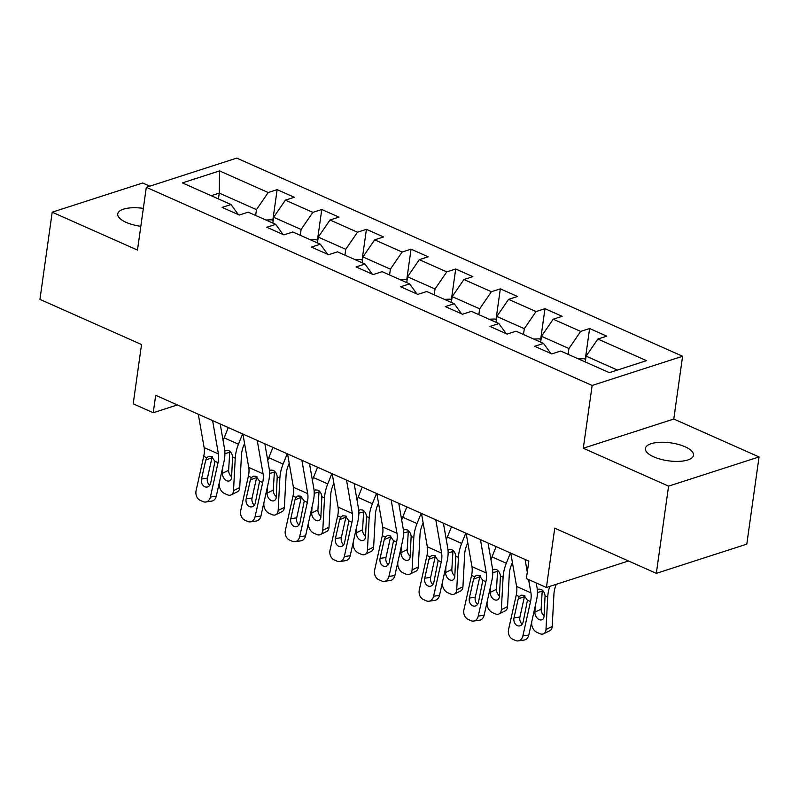 <?xml version="1.0" encoding="UTF-8"?>
<svg xmlns="http://www.w3.org/2000/svg" width="799" height="799" viewBox="0 0 799 799"><rect width="100%" height="100%" fill="white"/><g stroke="black" fill="none" stroke-linecap="round" stroke-linejoin="round"><path stroke-width="1.2" d="M143.341 208.379A24.29 9.049 8 0 0 117.733 213.922A24.29 9.049 8 0 0 126.142 222.352A24.29 9.049 8 0 0 140.824 226.307M653.822 456.878A24.29 9.049 8 0 0 678.97 461.363A24.29 9.049 8 0 0 693.522 455.21A24.29 9.049 8 0 0 685.113 446.781A24.29 9.049 8 0 0 659.954 442.296A24.29 9.049 8 0 0 645.412 448.449A24.29 9.049 8 0 0 653.822 456.878M149.822 186.167L142.671 182.991L52.205 212.184L39.95 299.385L141.533 344.539L133.203 403.835L153.238 412.733L177.388 404.943M682.596 356.254L236.764 158.102L146.307 187.306L592.139 385.458L682.596 356.254L673.777 419.036L583.31 448.239L668.583 486.142L759.05 456.938L673.777 419.036M759.05 456.938L746.795 544.139L656.329 573.342L554.746 528.189L546.416 587.485L628.523 560.978M668.583 486.142L656.329 573.342M238.362 214.621L231.041 204.524L222.122 207.4L239.291 215.031L248.209 212.154L275.685 224.359L266.756 227.246L283.925 234.876L292.853 231.99L320.329 244.204L311.4 247.081L328.569 254.711L337.498 251.835L364.963 264.04L356.044 266.926L373.213 274.556L382.132 271.67L409.607 283.885L400.679 286.761L417.847 294.392L426.776 291.515L454.241 303.72L445.323 306.606L462.491 314.237L471.42 311.36L498.886 323.565L489.967 326.441L507.135 334.072L516.054 331.195L543.53 343.41L534.601 346.287L551.769 353.917L560.698 351.041L609.347 372.654L646.511 360.659L597.862 339.036L606.781 336.159L589.612 328.529L585.297 359.26M231.041 204.524L182.392 182.901L219.555 170.906L268.204 192.529L277.133 189.643L272.809 220.374M589.612 328.529L580.693 331.405L553.218 319.201L562.146 316.314L544.978 308.684L536.049 311.57L508.573 299.355L517.502 296.479L500.334 288.848L491.405 291.725L463.939 279.52L472.858 276.634L455.69 269.003L446.771 271.89L419.295 259.675L428.224 256.799L411.056 249.168L402.127 252.045L374.661 239.84L383.58 236.953L366.411 229.323L357.483 232.209L330.017 219.995L338.936 217.118L321.767 209.488L312.848 212.364L285.373 200.159L294.302 197.273L277.133 189.643M546.416 587.485L526.381 578.586L528.838 561.148L155.685 395.295L153.238 412.733M272.819 223.091L273.638 217.268L301.103 229.473L300.284 235.296M282.996 234.457L275.685 224.359M285.373 200.159L273.638 217.268M312.848 212.364L301.103 229.473M317.453 242.926L318.272 237.103L345.747 249.318L344.928 255.141M327.64 254.302L320.329 244.204M330.017 219.995L318.272 237.103M357.483 232.209L345.747 249.318M362.097 262.771L362.916 256.948L390.391 269.153L389.572 274.976M372.274 274.137L364.963 264.04M374.661 239.84L362.916 256.948M402.127 252.045L390.391 269.153M406.741 282.606L407.56 276.784L435.026 288.998L434.207 294.821M416.918 293.982L409.607 283.885M419.295 259.675L407.56 276.784M446.771 271.89L435.026 288.998M451.375 302.451L452.194 296.629L479.67 308.833L478.851 314.656M461.562 313.817L454.241 303.72M463.939 279.52L452.194 296.629M491.405 291.725L479.67 308.833M496.019 322.287L496.838 316.464L524.304 328.679L523.495 334.501M506.196 333.662L498.886 323.565M508.573 299.355L496.838 316.464M536.049 311.57L524.304 328.679M540.663 342.132L541.482 336.309L568.948 348.514L568.129 354.337M550.841 353.508L543.53 343.41M553.218 319.201L541.482 336.309M580.693 331.405L568.948 348.514M585.297 361.967L586.116 356.144L617.407 370.057M597.862 339.036L586.116 356.144M583.31 448.239L592.139 385.458M52.205 212.184L137.478 250.087L146.307 187.306M218.447 198.921L219.266 193.098L211.206 195.705M255.65 215.46L256.469 209.638L219.266 193.098L219.555 170.906M268.204 192.529L256.469 209.638M544.978 308.684L540.653 339.415M500.334 288.848L496.009 319.58M455.69 269.003L451.375 299.735M411.056 249.168L406.731 279.9M366.411 229.323L362.097 260.055M321.767 209.488L317.453 240.219M525.083 559.48L527.29 572.124M528.588 579.565L530.916 592.838A18.976 10.727 -66 0 1 530.526 601.577L522.876 635.924L528.788 635.065A7.59 5.903 81.7 0 1 524.164 640.029L518.251 640.898A7.59 5.903 -98.3 0 0 522.876 635.924M536.199 582.95L537.018 587.605A28.464 16.09 -66 0 1 536.439 600.708L528.788 635.065M510.771 553.118L516.603 586.476A18.976 10.727 -66 0 1 516.214 595.215L508.563 629.572A7.59 5.903 -98.3 0 0 512.698 639.23L515.565 640.498A7.59 5.903 -98.3 0 0 518.251 640.898M524.783 595.535L524.464 596.573L518.201 599L513.997 617.897L519.909 617.038L524.464 596.573M519.909 617.038A6.072 4.714 -98.3 0 0 522.206 624.159M518.201 599L519.3 596.583L521.068 595.195L523.884 595.325L527.44 600.199L523.155 621.972A6.072 4.714 81.7 0 1 519.45 625.947A6.072 4.714 81.7 0 1 517.303 625.627A6.072 4.714 81.7 0 1 513.997 617.897M531.764 621.692L531.685 623.15A7.59 5.194 -116.1 0 0 537.048 632.418L539.904 633.687A7.59 5.194 -116.1 0 0 543.61 633.777A7.59 5.194 -116.1 0 0 545.987 629.512L552.209 626.456A7.59 5.194 63.9 0 1 549.832 630.731L543.61 633.777M549.762 586.406A28.464 16.09 114 0 0 547.724 597.063L545.987 629.512M556.254 584.309L556.094 584.708A18.976 10.727 114 0 0 553.947 594.017L552.209 626.456M585.657 359.42L583.989 358.681L578.386 358.901M537.298 589.802L538.616 589.123L541.093 589.372C543.39 590.661 544.718 592.838 545.068 595.884L544.059 616.259A6.072 4.155 63.9 0 1 542.161 619.684A6.072 4.155 63.9 0 1 539.195 619.605A6.072 4.155 63.9 0 1 534.911 612.194L535.23 606.121M542.261 590.111L541.123 609.138A6.072 4.155 -116.1 0 0 544.089 615.729M480.439 539.635L486.271 573.003A18.976 10.727 -66 0 1 485.882 581.732L478.231 616.089L484.144 615.22A7.59 5.903 81.7 0 1 479.52 620.194L473.607 621.053A7.59 5.903 -98.3 0 0 478.231 616.089M488.049 543.02L492.374 567.769A28.464 16.09 -66 0 1 491.794 580.873L484.144 615.22M466.137 533.273L471.959 566.641A18.976 10.727 -66 0 1 471.58 575.37L463.929 609.727A7.59 5.903 -98.3 0 0 468.064 619.395L470.921 620.663A7.59 5.903 -98.3 0 0 473.607 621.053M480.139 575.689L479.819 576.728L473.567 579.165L469.353 598.061L475.265 597.193L479.819 576.728M475.265 597.193A6.072 4.714 -98.3 0 0 477.572 604.314M473.567 579.165L474.656 576.748L476.424 575.35L479.24 575.49L482.806 580.364L478.511 602.126A6.072 4.714 81.7 0 1 474.816 606.101A6.072 4.714 81.7 0 1 472.668 605.792A6.072 4.714 81.7 0 1 469.353 598.061M435.805 519.799L441.627 553.158A18.976 10.727 -66 0 1 441.248 561.897L433.597 596.244L439.5 595.385A7.59 5.903 81.7 0 1 434.876 600.349L428.963 601.218A7.59 5.903 -98.3 0 0 433.597 596.244M443.405 523.175L447.74 547.924A28.464 16.09 -66 0 1 447.15 561.028L439.5 595.385M421.492 513.437L427.325 546.796A18.976 10.727 -66 0 1 426.936 555.535L419.285 589.892A7.59 5.903 -98.3 0 0 423.42 599.55L426.286 600.818A7.59 5.903 -98.3 0 0 428.963 601.218M435.505 555.844L435.185 556.893L428.923 559.32L424.718 578.216L430.621 577.357L435.185 556.893M430.621 577.357A6.072 4.714 -98.3 0 0 432.928 584.469M428.923 559.32L430.022 556.903L431.78 555.515L434.596 555.645L438.162 560.518L433.867 582.291A6.072 4.714 81.7 0 1 430.172 586.266A6.072 4.714 81.7 0 1 428.024 585.947A6.072 4.714 81.7 0 1 424.718 578.216M487.12 601.857L487.04 603.305A7.59 5.194 -116.1 0 0 492.404 612.573L495.27 613.852A7.59 5.194 -116.1 0 0 498.976 613.942A7.59 5.194 -116.1 0 0 501.353 609.667L507.565 606.621A7.59 5.194 63.9 0 1 505.188 610.885L498.976 613.942M496.129 546.606L492.004 556.913A28.464 16.09 114 0 0 490.966 559.729M510.431 552.968L506.306 563.265A28.464 16.09 114 0 0 503.09 577.228L501.353 609.667M512.409 562.476L511.45 564.873A18.976 10.727 114 0 0 509.303 574.171L507.565 606.621M541.023 339.585L539.345 338.836L533.752 339.056M492.663 569.957L493.982 569.278L496.449 569.527C498.746 570.826 500.074 572.993 500.434 576.039L499.425 596.424A6.072 4.155 63.9 0 1 497.517 599.839A6.072 4.155 63.9 0 1 494.561 599.769A6.072 4.155 63.9 0 1 490.266 592.349L490.596 586.276M497.627 570.266L496.479 589.302A6.072 4.155 -116.1 0 0 499.455 595.884M442.476 582.012L442.406 583.47A7.59 5.194 -116.1 0 0 447.77 592.738L450.626 594.007A7.59 5.194 -116.1 0 0 454.331 594.096A7.59 5.194 -116.1 0 0 456.708 589.832L462.931 586.776A7.59 5.194 63.9 0 1 460.544 591.05L454.331 594.096M451.485 526.771L447.36 537.068A28.464 16.09 114 0 0 446.331 539.884M465.797 533.123L461.672 543.43A28.464 16.09 114 0 0 458.446 557.382L456.708 589.832M467.765 542.641L466.816 545.028A18.976 10.727 114 0 0 464.668 554.336L462.931 586.776M496.379 319.74L494.701 319.001L489.108 319.22M448.019 550.121L449.338 549.432L451.815 549.682C454.112 550.98 455.43 553.158 455.79 556.204L454.781 576.578A6.072 4.155 63.9 0 1 452.883 579.994A6.072 4.155 63.9 0 1 449.917 579.924A6.072 4.155 63.9 0 1 445.622 572.513L445.952 566.431M452.983 550.421L451.844 569.457A6.072 4.155 -116.1 0 0 454.811 576.049M391.16 499.954L396.993 533.323A18.976 10.727 -66 0 1 396.604 542.052L388.953 576.409L394.866 575.54A7.59 5.903 81.7 0 1 390.242 580.513L384.329 581.372A7.59 5.903 -98.3 0 0 388.953 576.409M398.771 503.34L403.096 528.089A28.464 16.09 -66 0 1 402.516 541.183L394.866 575.54M376.848 493.592L382.681 526.96A18.976 10.727 -66 0 1 382.292 535.69L374.641 570.047A7.59 5.903 -98.3 0 0 378.786 579.714L381.642 580.983A7.59 5.903 -98.3 0 0 384.329 581.372M390.861 536.009L390.541 537.048L384.279 539.485L380.074 558.381L385.987 557.512L390.541 537.048M385.987 557.512A6.072 4.714 -98.3 0 0 388.284 564.633M384.279 539.485L385.378 537.058L387.145 535.67L389.962 535.809L393.517 540.683L389.233 562.446A6.072 4.714 81.7 0 1 385.527 566.421A6.072 4.714 81.7 0 1 383.38 566.111A6.072 4.714 81.7 0 1 380.074 558.381M346.516 480.119L352.349 513.477A18.976 10.727 -66 0 1 351.959 522.206L344.309 556.563L350.222 555.704A7.59 5.903 81.7 0 1 345.597 560.668L339.685 561.537A7.59 5.903 -98.3 0 0 344.309 556.563M354.127 483.495L358.451 508.244A28.464 16.09 -66 0 1 357.872 521.347L350.222 555.704M332.214 473.757L338.047 507.115A18.976 10.727 -66 0 1 337.657 515.854L330.007 550.211A7.59 5.903 -98.3 0 0 334.142 559.869L336.998 561.138A7.59 5.903 -98.3 0 0 339.685 561.537M346.217 516.164L345.897 517.213L339.645 519.64L335.43 538.536L341.343 537.677L345.897 517.213M341.343 537.677A6.072 4.714 -98.3 0 0 343.65 544.788M339.645 519.64L340.734 517.223L342.501 515.824L345.318 515.964L348.883 520.838L344.589 542.611A6.072 4.714 81.7 0 1 340.893 546.586A6.072 4.714 81.7 0 1 338.746 546.266A6.072 4.714 81.7 0 1 335.43 538.536M301.882 460.274L307.705 493.632A18.976 10.727 -66 0 1 307.325 502.371L299.675 536.728L305.578 535.859A7.59 5.903 81.7 0 1 300.953 540.833L295.051 541.692A7.59 5.903 -98.3 0 0 299.675 536.728M309.493 463.66L313.817 488.409A28.464 16.09 -66 0 1 313.238 501.502L305.578 535.859M287.57 453.912L293.403 487.28A18.976 10.727 -66 0 1 293.013 496.009L285.363 530.366A7.59 5.903 -98.3 0 0 289.498 540.024L292.364 541.303A7.59 5.903 -98.3 0 0 295.051 541.692M301.583 496.329L301.263 497.368L295.001 499.804L290.796 518.701L296.699 517.832L301.263 497.368M296.699 517.832A6.072 4.714 -98.3 0 0 299.006 524.953M295.001 499.804L296.099 497.377L297.867 495.989L300.674 496.129L304.239 501.003L299.945 522.766A6.072 4.714 81.7 0 1 296.249 526.741A6.072 4.714 81.7 0 1 294.102 526.431A6.072 4.714 81.7 0 1 290.796 518.701M397.842 562.176L397.762 563.625A7.59 5.194 -116.1 0 0 403.125 572.893L405.982 574.171A7.59 5.194 -116.1 0 0 409.687 574.261A7.59 5.194 -116.1 0 0 412.074 569.987L418.286 566.94A7.59 5.194 63.9 0 1 415.909 571.205L409.687 574.261M406.841 506.926L402.716 517.233A28.464 16.09 114 0 0 401.687 520.049M421.153 513.288L417.028 523.585A28.464 16.09 114 0 0 413.802 537.547L412.074 569.987M423.13 522.796L422.172 525.193A18.976 10.727 114 0 0 420.024 534.491L418.286 566.94M451.735 299.905L450.067 299.156L444.464 299.375M403.375 530.276L404.703 529.597L407.17 529.847C409.468 531.145 410.796 533.313 411.145 536.359L410.147 556.743A6.072 4.155 63.9 0 1 408.239 560.159A6.072 4.155 63.9 0 1 405.273 560.089A6.072 4.155 63.9 0 1 400.988 552.668L401.308 546.596M408.349 530.586L407.2 549.622A6.072 4.155 -116.1 0 0 410.167 556.204M353.198 542.331L353.118 543.789A7.59 5.194 -116.1 0 0 358.481 553.058L361.348 554.326A7.59 5.194 -116.1 0 0 365.053 554.416A7.59 5.194 -116.1 0 0 367.43 550.151L373.642 547.095A7.59 5.194 63.9 0 1 371.265 551.37L365.053 554.416M362.207 487.09L358.082 497.387A28.464 16.09 114 0 0 357.053 500.204M376.509 493.442L372.384 503.75A28.464 16.09 114 0 0 369.168 517.702L367.43 550.151M378.486 502.961L377.528 505.348A18.976 10.727 114 0 0 375.38 514.656L373.642 547.095M407.1 280.059L405.423 279.32L399.83 279.54M358.741 510.441L360.059 509.752L362.526 510.002C364.823 511.3 366.152 513.477 366.511 516.524L365.503 536.898A6.072 4.155 63.9 0 1 363.595 540.314A6.072 4.155 63.9 0 1 360.639 540.244A6.072 4.155 63.9 0 1 356.344 532.833L356.674 526.751M363.705 510.741L362.566 529.777A6.072 4.155 -116.1 0 0 365.533 536.369M308.554 522.496L308.484 523.944A7.59 5.194 -116.1 0 0 313.847 533.213L316.704 534.481A7.59 5.194 -116.1 0 0 320.409 534.581A7.59 5.194 -116.1 0 0 322.786 530.306L329.008 527.26A7.59 5.194 63.9 0 1 326.631 531.525L320.409 534.581M317.563 467.245L313.438 477.552A28.464 16.09 114 0 0 312.409 480.369M331.875 473.607L327.75 483.904A28.464 16.09 114 0 0 324.524 497.857L322.786 530.306M333.852 483.115L332.893 485.512A18.976 10.727 114 0 0 330.746 494.811L329.008 527.26M362.456 260.214L360.778 259.475L355.185 259.695M314.097 490.596L315.415 489.917L317.892 490.167C320.189 491.465 321.518 493.632 321.867 496.678L320.858 517.063A6.072 4.155 63.9 0 1 318.961 520.479A6.072 4.155 63.9 0 1 315.995 520.399A6.072 4.155 63.9 0 1 311.7 512.988L312.029 506.916M319.061 490.906L317.922 509.942A6.072 4.155 -116.1 0 0 320.888 516.524M257.238 440.429L263.071 473.797A18.976 10.727 -66 0 1 262.681 482.526L255.031 516.883L260.943 516.024A7.59 5.903 81.7 0 1 256.319 520.988L250.407 521.857A7.59 5.903 -98.3 0 0 255.031 516.883M264.849 443.815L269.173 468.564A28.464 16.09 -66 0 1 268.594 481.667L260.943 516.024M242.926 434.077L248.759 467.435A18.976 10.727 -66 0 1 248.379 476.174L240.719 510.521A7.59 5.903 -98.3 0 0 244.864 520.189L247.72 521.457A7.59 5.903 -98.3 0 0 250.407 521.857M256.938 476.484L256.619 477.522L250.357 479.959L246.152 498.856L252.065 497.997L256.619 477.522M252.065 497.997A6.072 4.714 -98.3 0 0 254.362 505.108M250.357 479.959L251.455 477.542L253.223 476.144L256.04 476.284L259.595 481.158L255.31 502.931A6.072 4.714 81.7 0 1 251.605 506.896A6.072 4.714 81.7 0 1 249.458 506.586A6.072 4.714 81.7 0 1 246.152 498.856M263.92 502.651L263.84 504.109A7.59 5.194 -116.1 0 0 269.203 513.377L272.069 514.646A7.59 5.194 -116.1 0 0 275.765 514.736A7.59 5.194 -116.1 0 0 278.152 510.461L284.364 507.415A7.59 5.194 63.9 0 1 281.987 511.69L275.765 514.736M272.928 447.4L268.794 457.707A28.464 16.09 114 0 0 267.765 460.524M287.231 453.762L283.106 464.069A28.464 16.09 114 0 0 279.88 478.022L278.152 510.461M289.208 463.28L288.249 465.667A18.976 10.727 114 0 0 286.102 474.966L284.364 507.415M317.812 240.379L316.144 239.63L310.541 239.86M269.453 470.761L270.781 470.072L273.248 470.321C275.545 471.62 276.873 473.797 277.233 476.843L276.224 497.218A6.072 4.155 63.9 0 1 274.317 500.633A6.072 4.155 63.9 0 1 271.35 500.564A6.072 4.155 63.9 0 1 267.066 493.153L267.385 487.07M274.427 471.06L273.278 490.097A6.072 4.155 -116.1 0 0 276.244 496.688M212.594 420.594L218.427 453.952A18.976 10.727 -66 0 1 218.037 462.691L210.387 497.048L216.299 496.179A7.59 5.903 81.7 0 1 211.675 501.143L205.762 502.012A7.59 5.903 -98.3 0 0 210.387 497.048M220.204 423.979L224.529 448.728A28.464 16.09 -66 0 1 223.95 461.822L216.299 496.179M198.292 414.232L204.125 447.6A18.976 10.727 -66 0 1 203.735 456.329L196.085 490.686A7.59 5.903 -98.3 0 0 200.219 500.344L203.086 501.622A7.59 5.903 -98.3 0 0 205.762 502.012M212.304 456.648L211.985 457.687L205.723 460.124L201.508 479.02L207.42 478.152L211.985 457.687M207.42 478.152A6.072 4.714 -98.3 0 0 209.728 485.273M205.723 460.124L206.811 457.697L208.579 456.309L211.395 456.449L214.961 461.323L210.666 483.085A6.072 4.714 81.7 0 1 206.971 487.06A6.072 4.714 81.7 0 1 204.824 486.741A6.072 4.714 81.7 0 1 201.508 479.02M219.276 482.816L219.196 484.264A7.59 5.194 -116.1 0 0 224.559 493.532L227.425 494.801A7.59 5.194 -116.1 0 0 231.131 494.901A7.59 5.194 -116.1 0 0 233.508 490.626L239.73 487.57A7.59 5.194 63.9 0 1 237.343 491.844L231.131 494.901M228.284 427.565L224.159 437.872A28.464 16.09 114 0 0 223.131 440.688M242.586 433.927L238.462 444.224A28.464 16.09 114 0 0 235.246 458.177L233.508 490.626M244.564 443.435L243.605 445.822A18.976 10.727 114 0 0 241.458 455.13L239.73 487.57M273.178 220.534L271.5 219.795L265.907 220.015M224.819 450.916L226.137 450.237L228.604 450.486C230.901 451.785 232.229 453.952 232.589 456.998L231.58 477.383A6.072 4.155 63.9 0 1 229.673 480.798A6.072 4.155 63.9 0 1 226.716 480.718A6.072 4.155 63.9 0 1 222.422 473.308L222.751 467.235M229.782 451.225L228.644 470.261A6.072 4.155 -116.1 0 0 231.61 476.843M527.44 600.199L530.526 601.577M516.214 595.215L519.3 596.583M516.603 586.476L530.916 592.838M547.724 597.063L545.068 595.884M534.911 612.194L541.123 609.138M542.082 591.3L537.407 592.488M482.806 580.364L485.882 581.732M471.58 575.37L474.656 576.748M471.959 566.641L486.271 573.003M438.162 560.518L441.248 561.897M426.936 555.535L430.022 556.903M427.325 546.796L441.627 553.158M503.09 577.228L500.434 576.039M506.306 563.265L492.004 556.913M490.266 592.349L496.479 589.302M497.437 571.455L492.763 572.653M458.446 557.382L455.79 556.204M461.672 543.43L447.36 537.068M445.622 572.513L451.844 569.457M452.793 551.62L448.129 552.808M393.517 540.683L396.604 542.052M382.292 535.69L385.378 537.058M382.681 526.96L396.993 533.323M348.883 520.838L351.959 522.206M337.657 515.854L340.734 517.223M338.047 507.115L352.349 513.477M304.239 501.003L307.325 502.371M293.013 496.009L296.099 497.377M293.403 487.28L307.705 493.632M413.802 537.547L411.145 536.359M417.028 523.585L402.716 517.233M400.988 552.668L407.2 549.622M408.159 531.774L403.485 532.973M369.168 517.702L366.511 516.524M372.384 503.75L358.082 497.387M356.344 532.833L362.566 529.777M363.515 511.939L358.841 513.128M324.524 497.857L321.867 496.678M327.75 483.904L313.438 477.552M311.7 512.988L317.922 509.942M318.881 492.094L314.207 493.293M259.595 481.158L262.681 482.526M248.379 476.174L251.455 477.542M248.759 467.435L263.071 473.797M279.88 478.022L277.233 476.843M283.106 464.069L268.794 457.707M267.066 493.153L273.278 490.097M274.237 472.249L269.563 473.447M214.961 461.323L218.037 462.691M203.735 456.329L206.811 457.697M204.125 447.6L218.427 453.952M235.246 458.177L232.589 456.998M238.462 444.224L224.159 437.872M222.422 473.308L228.644 470.261M229.593 452.414L224.918 453.602"/></g></svg>
